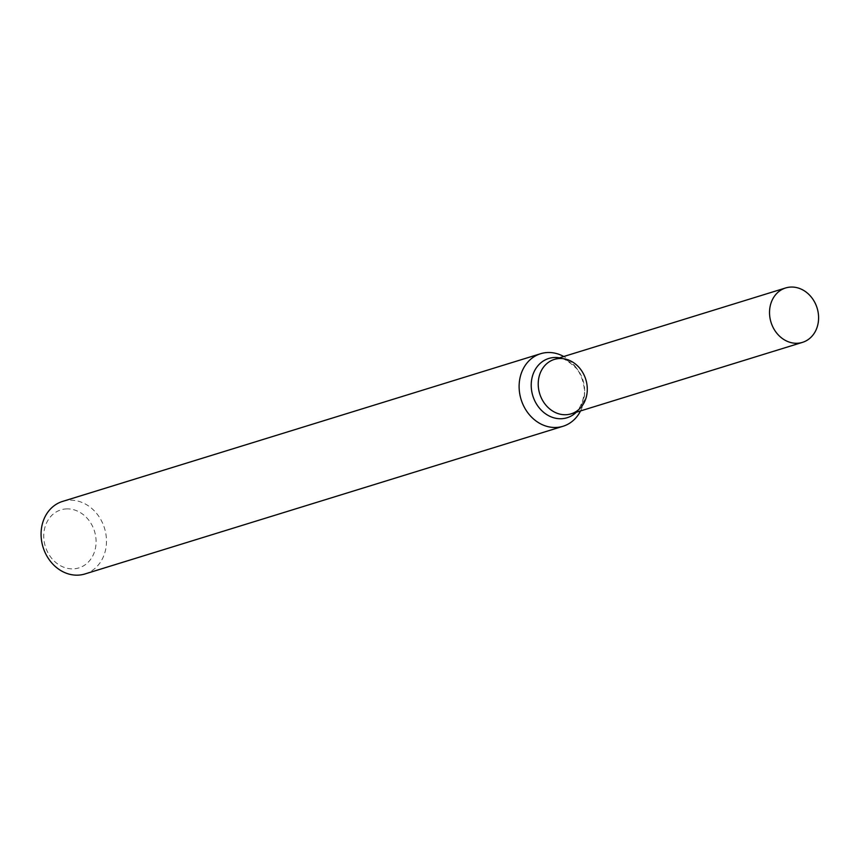 <?xml version="1.0" encoding="UTF-8"?>
<svg xmlns="http://www.w3.org/2000/svg" width="861" height="861" viewBox="0 0 861 861"><rect width="100%" height="100%" fill="white"/><g stroke="black" fill="none" stroke-linecap="round" stroke-linejoin="round"><path stroke-width="0.65" stroke-dasharray="4.3 3.23" d="M84.981 573.953A37.97 32.158 72.8 0 0 105.623 532.582A37.97 32.158 72.8 0 0 70.171 500.198A37.97 32.158 72.8 0 0 62.573 501.414M580.551 410.923A37.97 32.158 72.8 0 0 584.49 395.447A37.97 32.158 72.8 0 0 575.718 367.077A37.97 32.158 72.8 0 0 563.74 356.508M67.04 508.883A30.372 25.733 72.8 0 0 48.84 554.312A30.372 25.733 72.8 0 0 93.892 553.429A30.372 25.733 72.8 0 0 67.04 508.883M584.49 395.447L584.619 392.562C581.681 406.596 577.193 413.689 571.155 413.829A28.478 24.119 72.8 0 0 586.642 382.801A28.478 24.119 72.8 0 0 560.048 358.499A28.478 24.119 72.8 0 0 554.344 359.414L558.606 358.736C561.587 356.841 567.873 360.393 577.462 369.38A31.018 26.271 -107.2 0 1 584.619 392.562A31.018 26.271 -107.2 0 1 576.3 412.236M559.489 357.832A31.018 26.271 -107.2 0 1 577.462 369.38L575.718 367.077"/><path stroke-width="1.29" d="M563.74 356.508A37.97 32.158 72.8 0 0 548.209 352.504A37.97 32.158 72.8 0 0 540.622 353.72L62.573 501.414A37.97 32.158 72.8 0 0 43.05 547.176A37.97 32.158 72.8 0 0 84.981 573.953L563.029 426.27A37.97 32.158 72.8 0 0 580.551 410.923M540.622 353.72A37.97 32.158 72.8 0 0 519.979 395.091A37.97 32.158 72.8 0 0 555.431 427.486A37.97 32.158 72.8 0 0 563.029 426.27M560.048 358.499A28.478 24.119 72.8 0 0 554.344 359.414A28.478 24.119 72.8 0 0 539.707 393.746A28.478 24.119 72.8 0 0 571.155 413.829A28.478 24.119 72.8 0 0 586.642 382.801A28.478 24.119 72.8 0 0 560.048 358.499M791.356 287.047A28.478 24.119 72.8 0 0 785.662 287.951A28.478 24.119 72.8 0 0 771.015 322.283A28.478 24.119 72.8 0 0 802.474 342.366A28.478 24.119 72.8 0 0 817.95 311.338A28.478 24.119 72.8 0 0 791.356 287.047M785.662 287.951L554.344 359.414A28.478 24.119 72.8 0 0 539.707 393.746A28.478 24.119 72.8 0 0 571.155 413.829L802.474 342.366M576.3 412.236A31.018 26.271 -107.2 0 1 560.888 418.737A31.018 26.271 -107.2 0 1 531.377 388.623A31.018 26.271 -107.2 0 1 554.99 357.476A31.018 26.271 -107.2 0 1 559.489 357.832"/></g></svg>
